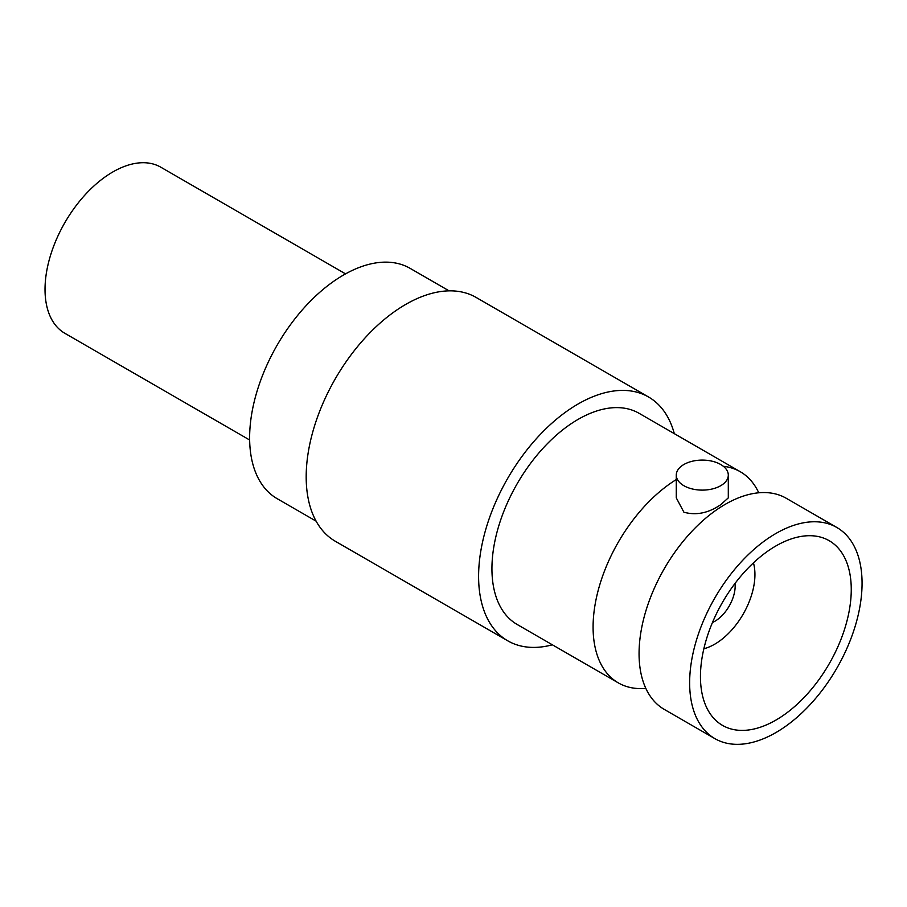 <?xml version="1.0" encoding="UTF-8"?>
<svg xmlns="http://www.w3.org/2000/svg" width="907" height="907" viewBox="0 0 907 907"><rect width="100%" height="100%" fill="white"/><g stroke="black" fill="none" stroke-linecap="round" stroke-linejoin="round"><path stroke-width="1.36" d="M345.556 273.88L160.8 167.205A95.915 55.372 120 0 0 112.842 171.956A95.915 55.372 120 0 0 50.191 256.466A95.915 55.372 120 0 0 64.885 333.322L249.652 439.997M712.448 622.531A28.933 16.711 120 0 0 714.705 621.374A28.933 16.711 120 0 0 735.044 583.405M703.855 648.743A56.892 32.845 120 0 0 714.705 644.197A56.892 32.845 120 0 0 753.445 562.85M775.859 545.98A106.641 61.563 120 0 0 706.19 639.957A106.641 61.563 120 0 0 722.539 725.407A106.641 61.563 120 0 0 775.859 720.124A106.641 61.563 120 0 0 845.517 626.147A106.641 61.563 120 0 0 829.179 540.697A106.641 61.563 120 0 0 775.859 545.98M449.101 290.864L410.145 268.37A132.978 76.778 120 0 0 343.651 274.946A132.978 76.778 120 0 0 256.783 392.13A132.978 76.778 120 0 0 277.168 498.68L316.135 521.174M775.859 732.595A121.923 70.395 120 0 0 855.505 625.161A121.923 70.395 120 0 0 836.81 527.466A121.923 70.395 120 0 0 775.859 533.509A121.923 70.395 120 0 0 696.202 640.943A121.923 70.395 120 0 0 714.897 738.638A121.923 70.395 120 0 0 775.859 732.595M714.897 738.638L664.321 709.433A121.923 70.395 -60 0 1 642.746 680.284A121.923 70.395 -60 0 1 725.283 504.303A121.923 70.395 -60 0 1 750.202 494.168A121.923 70.395 -60 0 1 786.233 498.26L836.81 527.466M674.298 433.637A140.778 81.279 120 0 0 648.539 396.994L476.118 297.439A140.778 81.279 120 0 0 405.724 304.412A140.778 81.279 120 0 0 313.765 428.467A140.778 81.279 120 0 0 335.341 541.275L507.761 640.818A140.778 81.279 120 0 0 552.374 644.809M728.298 475.109L728.298 497.875L720.68 504.723C708.378 513.113 696.123 515.607 683.901 512.206L676.282 497.875L676.282 475.109A26.008 15.011 0 0 0 683.901 485.721A26.008 15.011 0 0 0 712.244 488.975A26.008 15.011 0 0 0 728.298 475.109A26.008 15.011 0 0 0 720.68 464.486A26.008 15.011 0 0 0 692.336 461.232A26.008 15.011 0 0 0 676.282 475.109M648.539 396.994A140.778 81.279 120 0 0 578.144 403.966A140.778 81.279 120 0 0 486.175 528.01A140.778 81.279 120 0 0 507.761 640.818M645.829 688.368A121.923 70.395 -60 0 1 618.336 682.892A121.923 70.395 -60 0 1 599.085 587.135A121.923 70.395 -60 0 1 676.282 479.565M723.367 466.3A121.923 70.395 -60 0 1 740.259 471.719A121.923 70.395 -60 0 1 758.751 492.784M740.259 471.719L639.106 413.32A121.923 70.395 120 0 0 578.144 419.363A121.923 70.395 120 0 0 498.499 526.797A121.923 70.395 120 0 0 517.183 624.492L618.336 682.892"/></g></svg>

